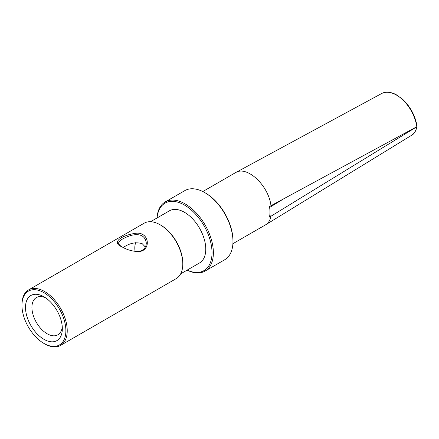 <?xml version="1.0" encoding="UTF-8"?>
<svg xmlns="http://www.w3.org/2000/svg" width="439" height="439" viewBox="0 0 439 439"><rect width="100%" height="100%" fill="white"/><g stroke="black" fill="none" stroke-linecap="round" stroke-linejoin="round"><path stroke-width="0.66" d="M182.794 264.004L182.794 263.224A31.059 17.933 -120 0 0 160.833 225.18L160.153 224.79A32.02 18.487 60 0 1 182.794 264.004A32.02 18.487 60 0 1 176.165 278.661L60.598 345.383A32.02 18.487 -120 0 0 60.598 308.414A32.02 18.487 -120 0 0 28.579 289.927A32.02 18.487 -120 0 0 21.95 304.584L21.95 305.363A31.059 17.933 60 0 1 43.916 292.681A31.059 17.933 60 0 1 65.877 330.726A31.059 17.933 60 0 1 43.916 343.408L44.591 343.797A32.02 18.487 -120 0 0 60.598 345.383M28.579 289.927L144.146 223.204A32.02 18.487 60 0 1 160.153 224.79M44.591 343.797L43.911 343.408A31.059 17.933 60 0 1 21.95 305.363M121.971 246.839C126.723 249.67 132.018 251.245 137.846 251.563C151.142 251.931 150.176 232.209 136.551 233.186C122.476 234.838 110.436 242.323 121.971 246.839M180.654 273.859L199.536 262.961A30.104 17.384 -120 0 0 205.77 249.176A30.104 17.384 -120 0 0 192.633 218.88A30.104 17.384 -120 0 0 169.432 210.813L150.55 221.717M135.695 242.619A21.506 12.418 -120 0 0 135.075 251.415M123.216 247.519C129.648 243.063 135.986 241.796 142.247 243.716L145.347 247.042M45.596 297.84A21.506 12.418 -120 0 0 36.371 297.571A21.506 12.418 -120 0 0 36.371 322.402A21.506 12.418 -120 0 0 57.877 334.814A21.506 12.418 -120 0 0 62.256 326.693M43.916 296.78A26.044 15.036 60 0 1 62.333 328.679A26.044 15.036 60 0 1 43.916 339.309A26.044 15.036 60 0 1 25.5 307.41A26.044 15.036 60 0 1 43.916 296.78M232.972 241.472L232.972 240.693A38.945 22.488 -120 0 0 205.436 192.99L204.761 192.6A39.905 23.037 60 0 1 232.972 241.472A39.905 23.037 60 0 1 224.708 259.74L205.112 271.055A39.905 23.037 -120 0 0 205.112 224.977A39.905 23.037 -120 0 0 165.207 201.94A39.905 23.037 -120 0 0 157.014 217.985M165.207 201.94L184.808 190.625A39.905 23.037 60 0 1 204.761 192.6M187.118 270.128A39.905 23.037 -120 0 0 205.112 271.055M157.074 217.947A38.945 22.488 60 0 1 185.384 205.622A38.945 22.488 60 0 1 212.01 251.739A38.945 22.488 60 0 1 187.184 270.095M137.533 251.569C143.136 250.932 146.055 248.095 146.302 243.058C145.276 235.908 140.282 233.334 131.316 235.331C123.496 237.889 119.254 240.462 118.59 243.052C118.618 244.26 119.863 245.588 122.322 247.036M236.061 172.373L381.54 93.595C385.453 91.438 390.26 91.746 395.967 94.522L402.519 99.154C410.284 106.529 415.124 115.479 417.034 126.009L416.809 126.728L270.973 205.699C268.641 185.395 246.784 165.091 235.452 172.697L202.802 191.552M232.906 243.694L265.557 224.845C268.377 223.166 270.183 220.296 270.973 216.229L269.755 215.522L270.973 216.229L416.809 126.805A30.104 16.836 58.5 0 1 411.612 135.278C414.004 134.175 415.815 131.283 417.05 126.608L416.979 126.553M269.623 207.449L283.83 198.735M270.973 216.229L269.48 217.091A30.104 17.384 -120 0 0 269.48 206.56L270.973 205.693M381.54 93.595A30.104 17.911 61.6 0 1 402.651 99.73A30.104 17.911 61.6 0 1 416.809 126.728M266.078 224.521L411.612 135.278"/></g></svg>
